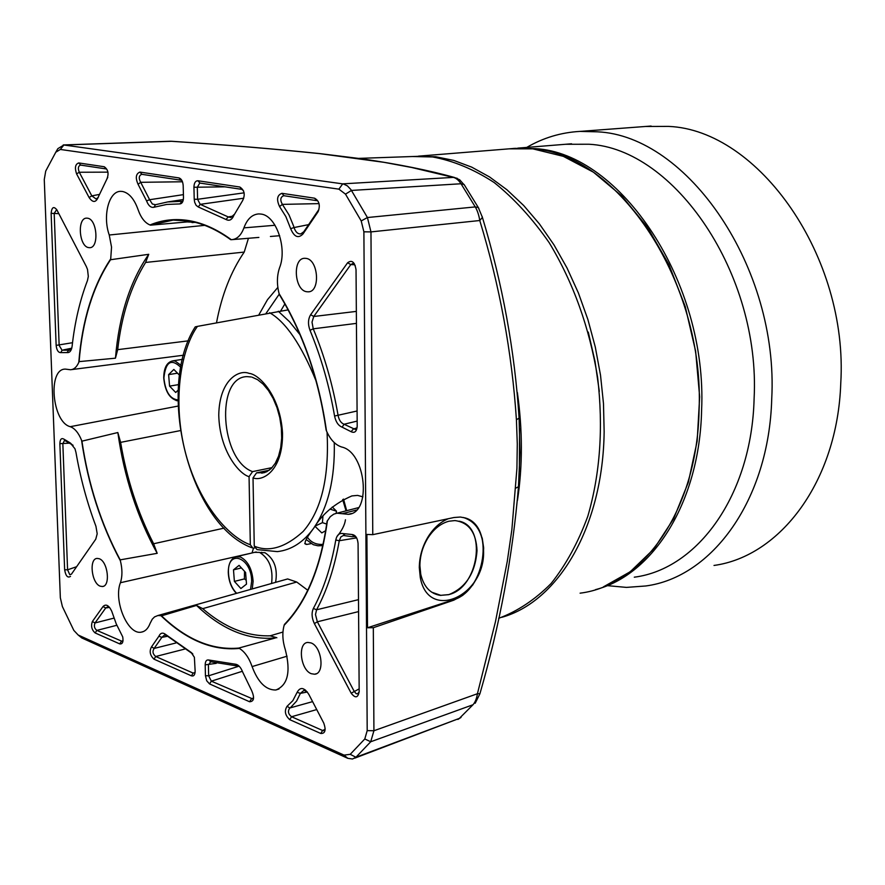 <?xml version="1.0" encoding="UTF-8"?>
<svg xmlns="http://www.w3.org/2000/svg" width="885" height="885" viewBox="0 0 885 885"><rect width="100%" height="100%" fill="white"/><g stroke="black" fill="none" stroke-linecap="round" stroke-linejoin="round"><path stroke-width="1.33" d="M414.235 156.468L435.796 156.767L453.717 160.406L471.727 167.143L489.56 176.956L506.972 189.788L523.688 205.508L539.441 223.938L553.977 244.868L567.031 267.989L578.403 292.979L587.872 319.452L595.284 347.008L600.517 375.196L603.481 403.571L604.145 431.67C603.028 526.874 558.269 601.612 501.895 617.288M588.282 332.107L595.041 361.5L599.3 391.358M595.483 589.653C653.174 574.763 699.659 502.182 701.606 410.175C707.58 281.994 620.429 153.149 535.237 148.636L513.422 148.448M634.291 577.186C697.59 569.121 751.686 495.29 754.108 398.604C760.646 273.697 674.326 148.514 589.023 144.244L565.427 144.277M607.121 585.627L626.458 587.397L645.718 585.981C712.049 577.319 768.999 500.147 771.731 398.836C778.877 267.237 687.324 135.648 597.43 131.821L579.996 131.4C560.946 132.473 543.202 137.806 526.763 147.408M714.007 565.449C780.371 556.366 837.453 481.241 840.75 383.47C848.593 256.484 758.39 129.951 668.551 126.4L645.32 126.478M178.217 390.075L175.728 392.498L169.566 386.114L168.626 374.62L173.847 369.443L179.544 375.273M168.626 374.62L177.52 373.193M169.566 386.114L178.56 384.632M254.626 552.34L259.637 552.406C269.372 558.512 273.343 568.867 271.573 583.481M234.392 581.401L233.485 569.851L239.072 565.36L245.599 572.484L246.506 584.111L240.886 588.536L234.392 581.401L244.415 578.912L246.207 580.239M244.415 578.912L244.514 571.29M233.485 569.851L241.417 567.927M275.589 582.352C277.879 568.701 274.328 558.822 264.947 552.716L260.334 552.649M498.697 618.316C517.614 611.247 535.082 599.632 551.112 583.481C565.957 564.829 578.193 542.428 587.806 516.265C600.163 473.929 603.437 427.654 597.629 377.464C589.388 327.417 573.27 282.536 549.275 242.822C532.46 218.595 514.096 198.505 494.173 182.542C473.785 169.256 453.253 160.727 432.577 156.955L412.432 156.523M99.242 558.734C107.937 561.466 110.725 586.445 102.361 586.523L100.182 586.169C91.52 583.259 88.81 558.524 97.151 558.413L99.242 558.734M310.945 642.897C321.874 646.426 325.06 673.872 314.606 674.226L311.332 673.717C300.446 669.967 297.371 642.82 307.803 642.433L310.945 642.897M306.155 258.387C318.523 259.781 320.525 292.006 308.268 291.84L306.575 291.718C294.274 290.081 292.36 258.188 304.617 258.287L306.155 258.387M87.582 218.208C97.206 219.214 99.242 247.977 89.695 247.689L88.588 247.601C78.997 246.406 77.028 217.909 86.564 218.141L87.582 218.208M275.036 225.266L243.917 227.876C247.18 219.026 252.136 214.369 258.785 213.916L261.031 214.07C276.087 215.464 287.481 248.154 279.583 267.701C276.872 275.633 276.717 284.295 279.107 293.676L279.439 294.727C303.079 333.556 318.633 378.625 326.111 429.944L326.488 430.951C330.315 439.613 335.36 444.956 341.621 447.002C366.047 452.08 371.999 513.344 348.292 514.329L342.229 513.709L356.478 510.07M204.723 225.343L109.242 235.012C102.439 215.863 108.899 190.883 120.825 191.348L122.539 191.481C129.077 192.941 134.255 198.97 138.06 209.59C140.914 217.71 144.886 222.843 149.996 224.978C162.342 219.79 175.473 218.352 189.368 220.686C203.296 223.108 217.267 229.447 231.273 239.68L230.675 239.658C216.869 229.68 203.119 223.496 189.412 221.106L173.161 220.088L150.605 225.166L187.189 221.914L189.246 221.073M178.095 406.071L70.236 426.681C52.049 422.267 47.447 368.536 65.401 369.111L70.49 369.742C73.997 369.521 76.763 367.043 78.798 362.33L79.097 361.622C82.504 320.414 92.98 286.441 110.537 259.736L148.735 254.305C130.051 281.297 118.955 315.923 115.459 358.182L79.097 361.622M448.894 521.232C440.675 523.422 433.65 529.064 427.82 538.146C422.643 546.676 419.999 555.846 419.899 565.659L420.762 574.332C423.738 586.722 430.254 593.735 440.299 595.373L448.75 594.665C465.886 587.706 475.3 573.06 477.026 550.702C476.185 532.438 468.818 522.393 454.901 520.579L448.894 521.232M448.297 518.721C440.476 521.907 433.794 527.869 428.24 536.598C422.399 546.233 419.424 556.577 419.302 567.65L420.275 577.429C428.108 621.923 485.279 596.258 483.575 550.769C483.022 532.781 476.263 521.685 463.331 517.459M325.193 728.908L323.833 730.667L322.605 730.501L291.563 716.739C288.145 714.04 287.559 711.12 289.815 707.989L312.604 701.628M459.038 521.154C487.502 526.575 478.708 587.994 448.64 594.62L440.299 595.373M419.8 566.002C419.833 555.924 422.532 546.521 427.92 537.792M359.177 691.882L357.673 693.785L356.246 693.718L354.199 691.373L317.35 621.801L315.491 614.533L316.565 609.798L358.491 599.654M76.453 566.765L67.581 569.818L64.638 569.752L59.859 443.662C60.058 439.226 61.419 437.732 63.952 439.159L70.313 442.987L74.971 448.772L75.977 452.456C80.402 478.044 87.062 502.647 95.934 526.276L97.195 533.777L95.757 539.197L71.442 574.155L69.782 574.708L67.581 569.818L62.846 443.728L64.528 440.354L73.101 445.288M284.87 303.92L280.722 310.912M195.098 672.423L193.184 673.109L155.738 656.504C152.762 654.092 152.231 651.404 154.134 648.428L175.861 642.997M179.865 203.926L166.668 204.446L153.957 207.256C150.926 207.864 148.47 205.751 146.578 200.917L138.071 184.301C135.25 177.841 135.859 173.77 139.907 172.077L178.947 177.918C181.425 178.715 182.83 181.281 183.184 185.607L183.483 197.51C183.372 201.537 182.166 203.672 179.865 203.926L182.244 201.216M153.957 207.256L155.461 204.712L167.652 201.946L181.934 201.304M244.127 192.841L197.587 199.291L200.22 204.346L198.24 206.957L196.138 205.375L194.667 202.267L194.224 199.247L197.587 199.291L197.311 187.31L199.744 183.04L241.837 189.368L243.508 190.751M243.729 198.218L200.22 204.346L228.264 216.947L233.186 216.062M205.187 664.845C205.298 661.217 206.482 659.602 208.738 660L210.718 661.748L208.395 664.923L208.65 675.797L205.442 675.72L205.187 664.845L216.261 663.352M252.767 698.951L211.338 681.162L208.65 675.797L239.127 666.151M71.619 348.69L69.672 350.15L62.05 350.195L59.151 345.449L54.195 213.373L56.706 209.568M72.526 342.705L56.142 345.382L51.131 213.329C51.784 207.145 53.686 205.973 56.85 209.833L86.343 266.551L87.515 269.46L88.312 276.397L87.46 280.567C79.893 300.325 74.771 322.206 72.116 346.201C71.431 350.781 69.727 352.916 66.995 352.573L68.731 350.117L70.7 349.697M66.43 349.287L63.454 349.896M357.164 427.322L355.261 429.435L344.077 424.247C341.035 423.074 339.032 420.143 338.092 415.452C332.815 384.931 324.529 356.058 313.246 328.822L312.018 322.162L313.766 316.487L350.792 264.604L352.861 263.52L355.25 265.522M356.345 311.398L313.766 316.487L310.646 314.717L347.606 262.768C351.876 259.615 354.686 261.938 356.035 269.737L357.197 426.205C356.699 431.559 354.664 433.384 351.079 431.681L353.469 428.959L356.92 427.92M351.079 431.681L342.119 427.167L344.077 424.247L357.164 421.072M342.119 427.167C338.324 425.663 335.802 421.957 334.574 416.038L357.086 410.994M334.574 416.038C329.342 385.838 321.155 357.263 309.993 330.304L313.246 328.822L356.434 323.379M151.534 646.824L158.902 636.238C160.473 632.808 162.751 632.244 165.738 634.534L191.071 652.378L194.379 657.278L195.143 671.162C194.999 674.945 193.749 676.505 191.403 675.83L153.979 659.159C149.974 655.331 149.156 651.227 151.534 646.824L154.134 648.428L161.866 637.355L167.586 636.271M158.902 636.238L161.866 637.355L164.732 634.899L167.287 636.016L192.83 654.015M122.263 641.415L96.863 630.397C94.385 628.45 93.777 625.961 95.038 622.94L105.713 607.973L107.815 606.778L109.596 607.464M98.323 197.3L96.122 199.003L91.808 195.873L79.296 172.254C77.747 168.404 78.168 166.004 80.557 165.075L106.2 168.935L104.22 166.745C108.247 169.588 109.076 173.803 106.731 179.378L107.771 177.343M155.461 204.712L152.364 204.015L149.62 199.711L183.405 194.645M146.578 200.917L149.62 199.711L140.693 182.31L182.476 181.768M138.071 184.301L140.693 182.31C138.502 178.228 138.856 175.562 141.744 174.301L180.949 180.197L178.947 177.918M234.182 214.469L230.808 217.533L228.264 216.947L225.974 219.469L198.24 206.957M318.091 211.725L302.98 233.972C298.278 238.762 294.174 236.992 290.656 228.673L294.041 227.545L293.433 225.642L289.008 214.9L282.381 204.38C279.914 199.944 280.379 197.045 283.764 195.696L316.598 200.63L314.584 198.196C319.275 200.884 320.436 205.397 318.091 211.725L318.888 209.491L303.798 231.737L300.812 233.883C297.791 234.16 295.535 232.047 294.041 227.545L308.611 224.635M290.656 228.673L285.866 216.604L279.549 206.548L282.392 204.38L319.054 203.616M287.072 706.285L292.846 700.654L297.139 692.313C300.28 686.649 304.186 687.346 308.843 694.404L323.81 723.189C326.189 730.236 325.171 733.665 320.757 733.466L289.727 719.649C285.07 715.357 284.173 710.909 287.072 706.285L289.815 707.989L290.767 707.347L296.63 701.031L300.38 693.375L307.327 691.993M297.139 692.313L300.38 693.375L303.986 690.333L307.195 691.827M210.718 661.748L237.335 665.985L235.056 664.159C238.242 664.447 240.82 667.179 242.789 672.323L251.738 690.787C254.714 697.867 253.995 701.528 249.592 701.761L251.406 698.929L253.541 697.922M358.58 611.59L317.35 621.801L314.374 623.593C311.719 617.962 311.387 612.907 313.378 608.426L316.565 609.798C327.007 590.483 334.574 567.462 339.265 540.724L356.6 537.881M313.378 608.426C323.689 589.299 331.156 566.5 335.78 540.038L339.265 540.724L340.891 536.885L343.391 535.491L352.241 536.708L355.571 536.365M335.78 540.038C336.886 534.971 339.32 532.825 343.081 533.6L351.909 534.496L356.445 537.604M342.229 513.709L336.997 513.189L333.811 514.13L330.293 516.652L327.074 521.287C320.647 567.252 306.431 601.634 284.45 624.423L284.151 625.253C282.094 632.686 282.503 640.906 285.368 649.9C290.933 671.936 287.758 685.311 275.843 690.001C265.942 690.167 258.033 682.357 252.092 666.571L287.083 656.194M196.514 605.44C221.858 629.567 248.165 640.397 275.434 637.952L238.718 648.086C212.146 650.375 186.414 639.623 161.535 615.827L196.514 605.44L202.698 608.648L296.729 582.031L307.748 590.24M282.957 632.045L270.146 635.817C246.992 636.536 224.513 627.487 202.698 608.648M270.146 635.817L276.861 637.764M120.172 559.862C101.111 524.097 88.367 484.537 81.929 441.161L117.838 432.533C124.121 476.849 137.23 517.117 157.187 553.324L120.172 559.862L120.393 560.802C100.967 524.551 88.024 484.383 81.575 440.299L81.929 441.161M224.082 528.135L153.636 543.755L157.187 553.324M153.636 543.755C137.794 512.835 126.787 479.039 120.614 442.367L180.33 430.608M117.838 432.533L120.614 442.367M188.328 340.847L117.683 349.652C121.61 315.171 130.914 286.098 145.605 262.447L244.216 252.081C230.952 271.485 221.715 295.048 216.515 322.771M148.735 254.305L145.605 262.447M117.683 349.652L115.459 358.182M193.549 222.246L187.189 221.914M51.131 213.329L58.819 213.639M66.995 352.573L60.722 352.617L62.149 350.172M60.722 352.617C58.211 352.551 56.684 350.139 56.142 345.382M59.859 443.662L68.886 443.186M63.952 439.159L65.534 440.785M70.313 442.987L72.194 444.79M95.757 539.197L71.442 574.155M70.512 576.378C67.68 578.215 65.722 576.013 64.638 569.752M347.606 262.768L350.792 264.604L354.697 264.715M309.993 330.304C307.814 324.275 308.035 319.076 310.646 314.717M191.403 675.83L193.184 673.109L195.098 672.401M153.979 659.159L155.738 656.504L184.567 649.114M165.738 634.534L167.287 636.016M191.071 652.378L192.797 653.96M113.977 618.117L95.038 622.94L92.35 621.547L103.003 606.557L105.713 607.973L109.497 607.398M103.003 606.557C105.879 603.681 108.778 605.196 111.698 611.115L116.245 623.892L122.727 636.89C123.513 641.99 122.495 644.324 119.685 643.882L121.433 641.293L123.048 640.629M119.685 643.882L95.149 632.941L96.863 630.397L116.864 625.275M95.149 632.941C91.708 629.877 90.779 626.071 92.35 621.547M107.959 172.144L79.296 172.254L76.586 173.88C74.561 167.785 75.269 164.134 78.721 162.94L80.701 165.097M78.721 162.94L104.22 166.745M106.731 179.378L98.622 196.282C96.155 202.72 92.98 203.13 89.086 197.51L91.808 195.873L99.109 194.479M89.086 197.51L76.586 173.88M139.907 172.077L141.899 174.312M194.224 199.247L193.937 187.255L225.033 186.835M193.937 187.255C194.081 182.974 195.408 180.805 197.908 180.75L199.91 183.051M197.908 180.75L239.824 187.023L241.837 189.368M239.824 187.023C244.525 190.153 245.433 194.722 242.556 200.729L243.629 198.34M242.556 200.729L233.817 215.442C231.958 219.878 229.348 221.228 225.974 219.469M302.98 233.972L303.798 231.737M279.549 206.548C276.319 199.501 277.116 195.087 281.95 193.317L283.963 195.718M281.95 193.317L314.584 198.196M320.757 733.466L322.605 730.501L325.06 729.34M289.727 719.649L291.563 716.739L316.73 709.571M208.738 660L235.056 664.159M249.592 701.761L209.546 683.917L211.338 681.162L242.401 671.261M209.546 683.917L206.714 680.775L205.442 675.72M343.081 533.6L345.05 535.646M351.909 534.496C355.438 534.938 357.496 537.947 358.071 543.512L359.177 691.55C357.994 697.966 355.327 698.508 351.179 693.198L359.155 688.884M351.179 693.198L314.374 623.593M327.439 520.546C321.001 567.351 306.575 602.254 284.151 625.253M252.092 666.571C249.072 657.898 244.857 651.847 239.426 648.428L238.839 648.074M239.426 648.428C212.389 650.962 186.237 640.043 160.948 615.683L161.535 615.827M285.744 579.487L287.647 578.945L296.729 582.031M160.948 615.683L157.895 615.529L154.554 616.9L152.286 619.157L150.14 623.283C148.138 628.56 145.184 631.514 141.279 632.156C127.761 635.153 113.313 600.605 120.415 582.728L252.004 552.97M253.497 548.191L252.059 552.837M120.415 582.728C122.451 576.456 122.44 569.155 120.393 560.802M81.575 440.299C78.555 432.876 74.782 428.34 70.247 426.681M78.798 362.33C82.161 320.392 92.803 285.91 110.713 258.885L110.537 259.736M248.442 238.286L244.216 252.081M110.713 258.885L111.543 247.125L109.242 235.012M149.996 224.978L150.605 225.166M231.273 239.68L231.45 239.68C236.937 239.359 241.096 235.432 243.917 227.876M279.107 293.676C303.212 333.026 318.998 378.78 326.488 430.951M350.217 754.319L364.786 738.975L367.198 730.634L363.89 231.815L361.213 220.94L345.493 194.147L338.889 189.147L60.346 149.454L55.788 152.209L45.721 171.082L44.272 179.5L60.346 597.806L62.381 606.546L73.809 630.374L78.179 635.021L344.044 755.126L350.217 754.319L355.925 757.25L352.484 759.009L347.739 758.301L81.796 637.952L78.267 635.098M56.12 151.645L57.846 148.658L63.875 144.996L343.413 183.969L347.407 185.883L350.947 189.633L367.43 217.533L370.97 231.903L372.762 534.662L454.005 517.515L460.333 517.039L465.178 517.935L470.2 520.258L475.035 524.34L479.239 530.414L482.27 538.412L483.664 547.926L483.199 558.181L480.942 568.281L477.269 577.418L472.69 585.051L462.755 595.362L453.795 600.174L373.315 627.708L373.924 730.744L370.715 741.763L355.925 757.25L459.381 718.377L354.686 758.179M372.762 534.662L366.899 534.44L367.507 627.764L453.02 599.908C485.544 591.191 495.08 525.402 464.78 517.813M364.786 738.975L370.715 741.763L473.01 704.748L459.381 718.377L473.01 704.748C475.179 702.281 476.65 698.619 477.424 693.729L479.924 693.729M367.507 627.764L373.315 627.708M361.213 220.94L367.43 217.533L475.256 206.913C477.424 210.586 478.929 215.132 479.77 220.52C499.715 285.844 511.928 352.263 516.42 419.778L517.283 444.027L516.917 468.464L511.862 529.684L507.271 561.389L495.478 621.635L477.424 693.729L373.924 730.744L367.198 730.634M345.493 194.147L351.478 190.43L461.03 183.759L475.256 206.913L478.32 207.555L478.851 208.484M482.148 216.449L482.413 217.4L479.77 220.52L370.97 231.903L363.89 231.815M169.953 141.257L171.236 141.279C224.37 144.753 273.852 148.868 319.673 153.636L384.057 162.331L411.835 167.519L453.319 177.398C456.074 178.029 458.64 180.153 461.03 183.759L464.083 184.478L478.32 207.555L482.413 217.4C502.536 283.875 514.76 350.77 519.086 418.107L516.42 419.778M338.889 189.147L342.727 183.848L453.319 177.398L457.268 178.339M171.845 141.29L63.875 144.996L60.346 149.454M515.811 488.111L518.477 486.739M519.064 417.477L519.982 452.478L518.444 487.159C512.614 556.466 499.759 625.363 479.88 693.862L475.19 703.254M361.091 158.791L362.607 158.924M320.757 153.702L319.673 153.636M519.384 471.318L519.561 428.76M315.27 526.011L322.428 522.648L322.914 516.442M325.713 530.679L321.786 532.903L315.038 526.343M332.284 507.005L336.51 511.198L336.079 513.355M322.428 522.648L326.709 524.053M329.961 509.096L336.51 511.198M269.195 470.256L256.539 472.856L253.021 477.9C262.734 481.694 282.957 470.776 282.536 433.296C280.39 395.352 258.829 374.101 249.127 373.393C239.204 369.2 219.336 379.466 218.761 415.109C219.58 451.129 239.271 474.139 249.061 476.65L250.322 544.74C228.053 537.04 197.344 502.06 184.6 449.27C171.944 396.458 182.277 347.329 197.432 326.377L288.156 309.872M311.077 543.633L307.051 544.397C302.991 544.806 305.225 539.385 313.755 528.124C322.184 514.03 334.895 503.299 351.887 495.921L357.562 495.401L362.916 496.839M249.061 476.65L252.568 471.616L272.104 467.612M251.683 547.693C189.091 524.241 155.649 388.371 195.242 326.875L197.432 326.377M254.681 547.948L252.911 548.18L250.322 544.74M327.052 432.234C329.342 477.457 321.366 510.534 303.146 531.476C285.401 547.549 269.106 552.428 254.261 546.145L257.015 549.596L277.337 551.62C291.375 550.039 303.511 542.206 313.755 528.124C328.258 506.983 335.094 478.486 334.264 442.6M254.261 546.145L253.021 477.9M509.074 148.835L532.626 148.846C617.818 153.37 705.002 282.392 699.061 410.74C697.103 510.092 643.251 585.439 580.095 593.171M182.465 359.354L172.896 360.837L175.119 361.047L181.148 365.405M163.736 377.939C165.03 391.524 169.787 399.157 177.996 400.828L176.148 400.551M177.985 399.898C170.064 399.113 165.373 391.823 163.891 378.006C165.606 361.722 171.236 358.171 180.783 367.341M235.775 556.809L240.432 556.997C247.9 560.913 252.136 569.033 253.121 581.368L252.225 588.945M236.704 593.315C231.671 588.248 228.916 581.345 228.452 572.628C227.301 548.479 251.694 557.229 251.661 581.345L250.532 589.421M258.918 314.75L267.491 299.683L277.846 287.404M266.042 313.401L279.24 294.141M433.904 593.47L433.694 592.884M344.044 755.126L347.739 758.301M81.796 637.952L78.179 635.021M55.788 152.209L57.846 148.658M453.02 599.908L453.795 600.174M464.758 185.496L459.68 179.788L454.436 177.465C429.446 170.429 398.527 164.201 361.677 158.791L320.127 153.636C274.217 148.857 224.69 144.742 171.513 141.268L170.584 141.246M517.36 392.52C522.659 430.077 522.692 466.008 517.471 500.313M345.449 519.76C344.774 524.938 341.887 530.635 336.765 536.852M323.125 544.341C316.498 544.883 311.321 542.593 307.571 537.483M322.837 545.636L317.903 545.779L313.301 544.695L306.31 539.651M342.694 499.56L346.035 510.855M264.327 472.667L256.539 472.856M252.568 471.616C220.376 460.333 215.188 377.032 246.97 376.623L251.196 376.966M278.288 311.255L289.55 321.742L300.07 334.773M269.615 312.726C285.744 321.874 301.243 344.652 316.111 381.048M418.45 156.158L515.17 148.348L532.77 148.846L563.314 156.335L593.448 172.199L621.923 196.094L647.466 227.29L668.916 264.615L685.233 306.553L695.643 351.301L699.67 396.845L697.159 441.173L688.32 482.358L673.662 518.698L653.982 548.833L630.231 571.743L603.481 586.832M571.544 143.79L517.769 148.138M579.996 131.4L651.128 126.046M172.896 360.837C166.9 362.12 163.847 367.795 163.736 377.873M236.372 593.415C231.405 588.082 228.706 581.113 228.275 572.506M256.196 551.963L237.003 556.543C231.306 557.849 228.396 563.148 228.264 572.418M260.279 552.671L261.783 552.306M421.205 156.225L358.779 158.382M103.335 586.29L102.361 586.523M316.387 673.695L314.606 674.226M309.142 291.729L308.268 291.84M351.323 513.554L348.292 514.329M427.82 538.146L428.24 536.598M440.984 595.406L431.692 592.187M66.463 349.287L71.762 348.192M352.861 263.52L354.265 263.564M167.652 201.946L183.361 199.523M303.986 690.333L305.48 690.046M354.077 536.387L355.394 536.155M354.498 536.576L355.582 536.387M275.434 637.952L238.718 648.086M420.762 574.332L420.275 577.429M358.48 507.647L336.997 513.189M279.007 688.984L275.843 690.001M287.647 578.945L157.895 615.529M143.414 631.547L141.279 632.156M183.516 355.228L71.696 369.587M195.22 222.345L192.023 222.589M279.66 235.72L270.423 236.472M232.689 239.581L258.863 237.423M63.222 144.952L170.385 141.246M461.041 717.403L457.877 719.45M519.373 471.473L519.55 428.506M346.688 510.689L343.524 499.107M252.114 377.198L257.635 379.709L263.177 384.19L268.454 390.506L273.144 398.427L276.983 407.598L279.771 417.576L281.353 427.909L281.673 438.108L280.711 447.677L278.543 456.184L275.323 463.209L271.286 468.464L266.662 471.782L261.661 473.143L265.046 472.446M307.051 544.397L304.75 543.611"/></g></svg>
